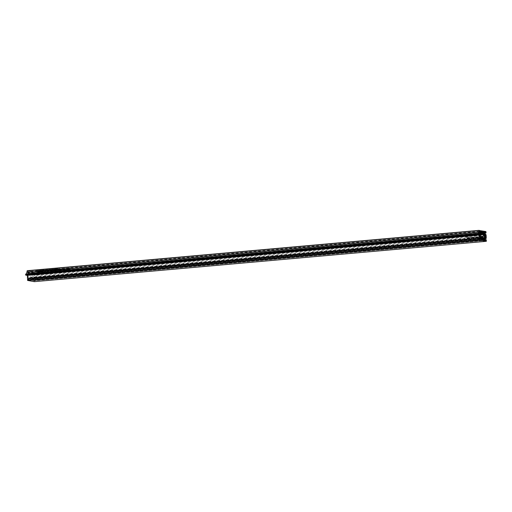 <?xml version="1.0" encoding="UTF-8"?>
<svg xmlns="http://www.w3.org/2000/svg" width="512" height="512" viewBox="0 0 512 512"><rect width="100%" height="100%" fill="white"/><g stroke="black" fill="none" stroke-linecap="round" stroke-linejoin="round"><path stroke-width="0.38" stroke-dasharray="2.56 1.92" d="M68.032 268.416L68.07 269.306L67.418 269.248L68.653 269.28L68.07 269.325L68.032 268.416L68.89 268.32L67.379 268.365L68.032 268.416L68.083 269.318M67.827 269.35L67.789 268.461M67.418 269.248L67.808 269.178L67.77 268.288L67.379 268.365L67.418 269.248M67.731 269.222L67.686 268.333L67.731 269.222M68.928 269.203L68.89 268.32L68.928 269.203M65.037 269.574L63.859 269.613L65.376 269.568L65.037 269.574L65.338 268.678L63.821 268.73L64.998 268.685M63.859 269.613L64.083 268.621L63.859 269.613M61.235 269.939L60.294 269.894L61.6 269.85L61.235 269.939L61.562 268.966L60.256 269.011L61.562 268.966L61.235 269.939M60.493 269.952L60.819 268.979L60.493 269.952M60.73 269.837L60.691 268.947L60.73 269.837M60.294 269.894L60.608 268.928L60.294 269.894M61.318 269.805L60.973 269.888L60.934 269.005L61.28 268.915L61.318 269.805M60.781 269.914L60.742 269.03L60.781 269.914M61.133 269.92L61.306 268.986L61.133 269.92M41.434 271.283L40.314 271.258L41.741 271.194L41.702 270.31L40.275 270.374L41.702 270.31L41.434 271.283M40.314 271.258L40.499 270.24L40.314 271.258M41.402 271.13L41.363 270.24L41.402 271.13M41.325 271.264L41.446 270.33L41.325 271.264M43.181 270.925L44.602 270.995L42.829 270.925L44.154 270.835L43.181 270.925L43.142 270.035L44.115 269.952L42.79 270.035L44.563 270.112L43.142 270.035M47.226 270.765L46.598 270.65L47.469 270.739L47.43 269.856L46.56 269.76L47.187 269.875M46.394 270.842L45.453 270.797L46.758 270.752L46.394 270.842L46.72 269.862L45.414 269.907L46.72 269.862L46.394 270.842M45.651 270.854L45.978 269.882L45.651 270.854M45.888 270.733L45.85 269.85L45.888 270.733M45.453 270.797L45.766 269.83L45.453 270.797L45.389 269.894M46.477 270.707L46.138 270.79L46.099 269.901L46.438 269.818L46.477 270.707M45.939 270.816L45.901 269.926L45.939 270.816M46.291 270.822L46.47 269.882L46.291 270.822M51.046 270.419L51.898 270.298L51.046 270.419L51.002 269.517L51.859 269.414L50.349 269.459L51.002 269.517L51.046 270.419M50.803 270.445L50.765 269.555M50.387 270.342L50.778 270.272L50.739 269.382L50.349 269.459L50.387 270.342M50.662 269.427L50.682 270.323M51.898 270.298L51.859 269.414L51.898 270.298M53.645 270.189L54.835 270.08L53.645 270.189L53.606 269.299L54.797 269.197L53.606 269.299M55.981 269.984L56.947 269.856L55.981 269.984L55.942 269.094L56.909 268.966L55.942 269.094M56.493 269.914L56.627 268.986L56.493 269.914M56.947 269.856L56.922 268.979M55.533 269.83L55.494 268.947M58.406 270.195L57.44 270.189L58.714 270.08L58.675 269.19L57.402 269.299L58.675 269.19L58.406 270.195M57.44 270.189L57.715 269.184L57.44 270.189M56.115 270.368L55.488 270.221L56.397 270.323L56.019 270.381L55.981 269.491L56.358 269.434L55.45 269.331L56.115 269.459L56.115 270.368M56.397 270.323L56.358 269.434L56.397 270.323M54.189 270.566L52.838 270.554L54.432 270.547L54.394 269.658L52.8 269.67L54.15 269.677M53.293 270.502L53.254 269.613L53.293 270.502M52.8 269.67L52.826 270.541M50.394 270.906L51.27 270.739L50.394 270.906L50.355 270.016L51.232 269.856L50.355 270.016M51.27 270.739L51.232 269.856L51.27 270.739M41.779 271.674L39.75 271.738L42.022 271.654L41.984 270.765L39.712 270.854L41.741 270.784M40.915 271.603L40.877 270.72L40.915 271.603M40.115 271.674L40.077 270.79L40.115 271.674M39.75 271.738L39.923 270.778L39.75 271.738M40.493 271.648L40.454 270.758M58.163 269.786L56.691 269.747L58.406 269.766L58.368 268.877L56.653 268.858L58.125 268.896M44.742 271.206L46.163 271.283L44.39 271.213L45.715 271.123L44.742 271.206L44.704 270.323L45.677 270.234L44.352 270.323L46.125 270.394L44.704 270.323M48.819 271.021L48.192 270.874L49.101 270.97L48.723 271.027L48.685 270.144L49.062 270.086L48.154 269.984L48.819 270.106L48.819 271.021M49.101 270.97L49.062 270.086L49.101 270.97M479.539 231.264L27.539 271.622L33.773 272.762L34.003 273.389L33.907 271.904L27.251 270.688M485.427 232.435L33.773 272.762M38.029 271.584L36 271.648L38.272 271.565L38.234 270.675L35.962 270.758L37.99 270.694M37.165 271.514L37.126 270.624L37.165 271.514M36.365 271.584L36.326 270.701L36.365 271.584M36 271.648L36.173 270.688L36 271.648M36.742 271.558L36.704 270.669M48.045 271.117L47.078 271.11L48.352 271.002L48.314 270.112L47.04 270.227L48.314 270.112L48.045 271.117M47.078 271.11L47.36 270.112L47.078 271.11M44.736 271.392L43.354 271.418L44.736 271.392L44.698 270.502L43.315 270.528L44.698 270.502L44.736 271.392M43.354 271.418L43.488 270.4L43.354 271.418M39.59 271.872L37.562 271.936L39.834 271.846L39.795 270.963L37.523 271.046L39.552 270.982M38.726 271.802L38.688 270.912L38.726 271.802M37.926 271.872L37.888 270.982L37.926 271.872M37.562 271.936L37.734 270.97L37.562 271.936M38.304 271.84L38.266 270.957M42.995 271.571L41.875 271.546L43.302 271.482L43.264 270.592L41.837 270.656L43.264 270.592L42.995 271.571M41.875 271.546L42.061 270.528L41.875 271.546M42.963 271.411L42.925 270.528L42.963 271.411M42.886 271.552L43.008 270.611L42.886 271.552M52.301 270.714L51.462 270.726L52.736 270.611L51.61 270.746L52.512 270.637L52.474 269.754L51.571 269.862L52.698 269.728L51.424 269.837L52.474 269.754L52.301 270.714M51.462 270.726L51.725 269.722L51.462 270.726M52.736 270.611L52.403 270.726L52.698 269.728L52.736 270.611M55.219 270.451L54.381 270.464L55.654 270.349L54.528 270.49L55.43 270.374L55.392 269.491L54.49 269.6L55.616 269.466L54.342 269.574L55.392 269.491L55.219 270.451M54.381 270.464L54.643 269.459L54.381 270.464M55.654 270.349L55.322 270.47L55.616 269.466L55.654 270.349M57.248 270.291L56.16 270.227L57.491 270.272L57.453 269.382L56.115 269.338L57.21 269.408M60.166 270.035L58.899 270.035L60.41 270.01L60.371 269.126L58.861 269.152L60.128 269.146M59.277 269.965L59.238 269.075L59.277 269.965M58.899 270.035L59.085 269.062L58.899 270.035M55.994 269.792L55.955 268.902M55.398 270.035L54.304 269.965L55.642 270.01L55.603 269.126L54.266 269.075L55.36 269.146M53.114 270.214L51.936 270.253L53.453 270.208L53.114 270.214L53.414 269.318L51.898 269.37L53.075 269.325M51.936 270.253L52.16 269.261L51.936 270.253M50.291 270.49L49.197 270.419L50.534 270.47L50.496 269.581L49.158 269.536L50.253 269.6M46.477 270.624L46.438 269.741M48.589 270.618L47.418 270.656L48.928 270.611L48.589 270.618L48.89 269.722L47.379 269.773L48.55 269.728M47.418 270.656L47.635 269.664L47.418 270.656M43.174 271.104L41.792 271.13L43.174 271.104L43.136 270.214L41.754 270.246L43.136 270.214L43.174 271.104M41.792 271.13L41.933 270.112L41.792 271.13M40.218 271.386L38.189 271.456L40.461 271.366L40.422 270.477L38.15 270.566L40.179 270.502M39.354 271.322L39.315 270.432L39.354 271.322M38.554 271.392L38.515 270.502L38.554 271.392M38.189 271.456L38.362 270.49L38.189 271.456M38.931 271.36L38.893 270.477M63.245 269.734L62.406 269.747L63.68 269.632L62.554 269.773L63.456 269.664L63.418 268.774L62.515 268.883L63.642 268.749L62.368 268.858L63.418 268.774L63.245 269.734M62.406 269.747L62.669 268.742L62.406 269.747M63.68 269.632L63.347 269.754L63.642 268.749L63.68 269.632M67.322 269.395L65.971 269.382L67.565 269.37L67.526 268.486L65.933 268.493L67.283 268.506M66.426 269.325L66.387 268.442L66.426 269.325M65.933 268.493L65.958 269.37M69.702 269.158L68.8 269.139L70.099 269.062L68.998 269.184L69.85 269.082L69.811 268.198L68.96 268.294L70.061 268.173L68.762 268.256L69.811 268.198L69.702 269.158M69.248 269.075L69.21 268.186L69.248 269.075M68.8 269.139L69.107 268.173L68.8 269.139M70.099 269.062L70.061 268.173L70.099 269.062M61.024 268.941L61.075 269.83M46.227 270.726L46.195 269.843M486.125 240.39L34.125 280.749L27.885 279.61L27.539 271.622M479.885 239.251L27.885 279.61M34.349 281.664L34.125 280.749M37.472 271.635L37.434 270.746M37.229 271.654L37.19 270.765M36.87 271.59L36.832 270.701M36.666 271.706L36.627 270.816M36.422 271.725L36.384 270.842M37.504 271.488L37.466 270.598M37.408 271.469L37.363 270.579M37.651 271.45L37.606 270.56M38.272 271.565L38.234 270.675M48.506 270.931L48.467 270.042M48.288 270.95L48.25 270.061M48.186 270.931L48.147 270.042M48.403 270.912L48.365 270.022M48.192 270.874L48.154 269.984M48.499 270.861L48.454 269.978M48.646 270.893L48.608 270.003M48.819 270.874L48.781 269.99M48.915 270.893L48.877 270.003M48.749 270.906L48.71 270.022M48.787 271.046L48.749 270.163M48.723 271.027L48.685 270.144M47.891 270.976L47.853 270.086M46.163 271.283L46.125 270.394M45.92 271.302L45.882 270.419M45.6 271.27L45.562 270.381M44.48 271.226L44.442 270.342M44.39 271.213L44.352 270.323M45.606 271.104L45.568 270.214M45.715 271.123L45.677 270.234M44.397 271.443L44.358 270.554M57.914 269.741L57.875 268.851M57.709 269.741L57.67 268.851M57.581 269.837L57.542 268.954M57.293 269.862L57.254 268.979M57.459 269.741L57.421 268.858M56.691 269.747L56.653 268.858M57.03 269.715L56.992 268.832M57.766 269.715L57.728 268.826M57.312 269.632L57.274 268.742M57.555 269.606L57.517 268.723M58.406 269.766L58.368 268.877M39.034 271.917L38.995 271.034M38.79 271.942L38.752 271.053M38.432 271.878L38.394 270.989M38.227 271.994L38.189 271.104M37.984 272.013L37.946 271.123M39.066 271.77L39.027 270.886M38.97 271.757L38.925 270.867M39.213 271.731L39.168 270.848M39.834 271.846L39.795 270.963M41.222 271.725L41.184 270.835M40.979 271.744L40.941 270.861M40.621 271.68L40.582 270.79M40.416 271.795L40.378 270.906M40.173 271.814L40.134 270.931M41.254 271.578L41.216 270.688M41.152 271.558L41.114 270.675M41.395 271.539L41.357 270.65M42.022 271.654L41.984 270.765M42.157 271.526L42.112 270.643M42.176 271.533L42.138 270.643M49.536 270.746L49.498 269.862M49.779 270.726L49.741 269.837M50.099 270.784L50.054 269.894M50.374 270.733L50.336 269.843M50.541 270.867L50.502 269.978M50.637 270.886L50.598 269.997M51.494 270.726L51.456 269.843M51.61 270.746L51.571 269.862M51.84 270.726L51.802 269.837M53.85 270.502L53.811 269.619M53.555 270.624L53.517 269.734M53.312 270.643L53.274 269.76M52.928 270.573L52.89 269.69M53.651 270.47L53.606 269.581M53.562 270.451L53.523 269.562M53.805 270.432L53.766 269.542M54.432 270.547L54.394 269.658M54.413 270.47L54.374 269.581M54.528 270.49L54.49 269.6M54.758 270.464L54.72 269.574M55.802 270.278L55.763 269.389M55.584 270.298L55.539 269.408M55.482 270.278L55.443 269.395M55.699 270.259L55.661 269.376M55.488 270.221L55.45 269.331M55.789 270.214L55.75 269.325M55.942 270.24L55.904 269.35M56.115 270.221L56.077 269.338M56.211 270.24L56.173 269.357M56.045 270.259L56.006 269.37M56.083 270.4L56.045 269.51M56.019 270.381L55.981 269.491M56.915 270.234L56.877 269.344M56.755 270.214L56.717 269.325L56.736 270.195M56.461 270.214L56.422 269.331M56.326 270.234L56.288 269.35M56.16 270.227L56.115 269.338M56.358 270.202L56.314 269.312M56.646 270.176L56.608 269.286M56.87 270.157L56.832 269.267M57.491 270.272L57.453 269.382M58.253 270.048L58.208 269.165M59.834 269.971L59.795 269.082M59.539 270.086L59.501 269.203M59.296 270.112L59.258 269.222M59.622 269.933L59.584 269.043M59.315 269.875L59.277 268.986M59.558 269.856L59.52 268.966M60.41 270.01L60.371 269.126M55.424 269.811L55.386 268.928M55.667 269.792L55.629 268.902M55.776 269.811L55.738 268.922M55.885 269.773L55.846 268.883M56.128 269.747L56.09 268.864M56.237 269.773L56.198 268.883L56.23 269.786M55.354 269.869L55.315 268.979M55.597 269.843L55.558 268.96M55.93 269.907L55.891 269.018M56.474 269.766L56.435 268.877M56.122 269.939L56.083 269.056M56.224 269.958L56.186 269.069M55.066 269.971L55.027 269.088M54.899 269.952L54.861 269.062L54.886 269.933M54.611 269.958L54.573 269.069M54.477 269.978L54.438 269.088M54.304 269.965L54.266 269.075M54.502 269.939L54.464 269.05M54.797 269.914L54.758 269.03M55.014 269.894L54.976 269.011M55.642 270.01L55.603 269.126M53.542 270.17L53.504 269.286M54.15 270.118L54.112 269.229M54.445 270.093L54.406 269.21M53.12 270.086L53.075 269.197M53.043 270.074L53.005 269.184M54.138 269.978L54.099 269.088M54.234 269.99L54.195 269.107M53.722 270.042L53.683 269.152M53.466 270.061L53.427 269.171M54.739 270.067L54.701 269.178M54.835 270.08L54.797 269.197M52.851 270.266L52.813 269.376M52.666 270.131L52.627 269.242M52.352 270.074L52.314 269.184M52.595 270.048L52.557 269.165M53.453 270.208L53.414 269.318M53.21 270.227L53.171 269.344M51.59 270.253L51.552 269.363M51.36 270.272L51.322 269.389M50.918 270.285L50.88 269.402M50.746 270.342L50.707 269.453M51.398 270.298L51.36 269.408M49.958 270.426L49.92 269.542M49.741 269.504L49.779 270.387L49.754 269.523M49.504 270.413L49.466 269.523M49.37 270.432L49.331 269.542M49.197 270.419L49.158 269.536M49.395 270.394L49.357 269.51M49.69 270.374L49.651 269.485M49.907 270.355L49.869 269.466M50.534 270.47L50.496 269.581M46.176 270.746L46.138 269.856M46.189 270.694L46.15 269.805M46.368 270.605L46.33 269.722M46.611 270.586L46.573 269.696M46.72 270.605L46.682 269.715M46.598 270.65L46.56 269.76M46.842 270.624L46.803 269.741M47.469 270.739L47.43 269.856M48.326 270.669L48.288 269.779M48.147 270.534L48.102 269.645M47.827 270.477L47.789 269.587M48.07 270.451L48.032 269.568M48.928 270.611L48.89 269.722M48.685 270.63L48.646 269.747M44.602 270.995L44.563 270.112M44.358 271.021L44.32 270.131M44.038 270.982L44 270.099M42.918 270.944L42.88 270.054M42.829 270.925L42.79 270.035M44.045 270.816L44.006 269.926M44.154 270.835L44.115 269.952M42.835 271.155L42.797 270.272M40.576 270.362L40.614 271.245L40.55 270.355M39.661 271.437L39.622 270.554M39.418 271.462L39.379 270.573M39.059 271.392L39.021 270.509M38.854 271.507L38.816 270.624M38.611 271.533L38.573 270.643M39.693 271.29L39.654 270.406M39.597 271.277L39.552 270.387M39.84 271.251L39.795 270.362M40.461 271.366L40.422 270.477M61.018 269.843L60.979 268.96M61.03 269.792L60.992 268.909M62.438 269.754L62.4 268.864M62.554 269.773L62.515 268.883M62.784 269.747L62.746 268.864M64.768 269.626L64.73 268.736M64.589 269.491L64.55 268.602M64.275 269.434L64.237 268.544M64.518 269.408L64.48 268.525M65.376 269.568L65.338 268.678M65.133 269.587L65.094 268.704M66.982 269.331L66.944 268.448M66.688 269.453L66.65 268.563M66.445 269.472L66.406 268.582M66.061 269.402L66.022 268.512M66.778 269.293L66.739 268.41M66.694 269.28L66.656 268.39M66.938 269.261L66.899 268.371M67.565 269.37L67.526 268.486M68.621 269.152L68.582 268.269M68.39 269.178L68.352 268.294M67.949 269.19L67.91 268.307M67.776 269.248L67.738 268.358M68.429 269.203L68.39 268.314M68.998 269.184L68.96 268.294M69.229 269.158L69.19 268.275M44.288 270.445L43.558 270.509L44.288 270.445L44.301 271.424L44.288 270.445M43.558 270.509L43.597 271.398L43.558 270.509M43.942 271.29L44.326 271.334L43.942 271.29L43.904 270.406M42.726 270.157L41.997 270.221L42.726 270.157L42.739 271.142L42.726 270.157M41.997 270.221L42.035 271.11L41.997 270.221M42.381 271.008L42.765 271.046L42.381 271.008L42.342 270.118M48.07 270.138L47.29 270.208L48.07 270.138L47.942 271.098L48.07 270.138M47.29 270.208L47.328 271.091L47.29 270.208M48.109 271.021L47.328 271.091L48.109 271.021M58.432 269.21L57.651 269.28L58.432 269.21L58.304 270.176L58.432 269.21M57.651 269.28L57.69 270.17L57.651 269.28M58.47 270.099L57.69 270.17L58.47 270.099M64.902 269.568L64.109 269.594L64.902 269.568L64.864 268.678L64.07 268.71L64.864 268.678L64.902 269.562L64.864 268.678M64.07 268.71L64.109 269.594L64.07 268.71M64.698 269.606L64.653 268.717M50.989 269.875L50.291 269.939L50.989 269.875L50.899 270.835L50.989 269.875M50.291 269.939L50.33 270.829L50.291 269.939M51.027 270.765L50.33 270.829L51.027 270.765M52.979 270.202L52.192 270.234L52.979 270.202L52.941 269.318L52.154 269.344L52.941 269.318L52.979 270.202L52.941 269.318M52.154 269.344L52.192 270.234L52.154 269.344M52.774 270.246L52.736 269.357M48.454 270.605L47.667 270.637L48.454 270.605L48.416 269.722L47.629 269.754L48.416 269.722L48.461 270.605L48.416 269.722M47.629 269.754L47.667 270.637L47.629 269.754M48.25 270.65L48.211 269.76M41.952 270.611L42.688 270.547L41.952 270.611L41.99 271.501L41.952 270.611M42.688 270.547L42.528 271.501L42.688 270.547M41.99 271.501L42.726 271.437L41.99 271.501M40.39 270.323L41.126 270.259L40.39 270.323L40.429 271.213L40.39 270.323M41.126 270.259L40.966 271.213L41.126 270.259M40.429 271.213L41.165 271.149L40.429 271.213M52.378 269.734L51.59 269.773L52.378 269.734L52.416 270.618L51.866 270.624L51.827 269.741M51.597 269.805L51.61 270.675M51.866 270.624L52.416 270.618M55.296 269.472L54.509 269.517L55.296 269.472L55.334 270.362L54.784 270.368L54.746 269.478M54.515 269.542L54.554 270.426L54.515 269.542M54.784 270.368L55.334 270.362M63.322 268.755L62.528 268.8L63.322 268.755L63.36 269.645L62.81 269.651L62.771 268.762M62.81 269.651L62.528 268.8M62.573 269.683L63.36 269.645M67.834 268.378L68.64 268.339L67.834 268.378L67.904 269.267L67.994 268.397M68.64 268.339L68.499 269.267L68.64 268.339M50.81 269.472L51.61 269.434L50.81 269.472L50.848 270.362L50.963 269.491M51.61 269.434L51.667 270.33M486.093 240.211L34.061 280.646L485.734 240.32L34.061 280.646L28.07 279.424L27.885 278.982L479.859 238.624M479.84 232.115L27.84 272.467L28.192 273.267L479.878 232.941M479.846 232.192L28.16 272.518M479.885 233.037L28.358 273.382L28.352 272.563L33.747 273.434L484.39 233.197L33.747 273.434L33.76 272.934L485.76 232.582M480.358 232.205L28.352 272.563M485.722 232.486L33.715 272.838L27.738 271.872L479.552 231.533L27.738 271.872M479.565 231.904L27.59 272.256L27.885 278.982M34.093 280.563L34.074 280.154L486.074 239.814M486.035 239.699L34.035 280.058L28.634 278.957L28.602 278.214L480.602 237.856M480.608 237.952L29.587 278.214L31.424 278.554L28.634 278.368L28.666 278.957L480.653 238.605L28.634 278.957M480.563 237.76L28.435 278.093L480.09 237.773L28.435 278.093L28.435 278.925L27.84 272.467M480.442 238.566L28.435 278.925M480.122 238.502L28.122 278.854M27.59 272.256L27.725 271.872M480.39 235.373A1.19 0.48 -95.1 0 1 480.774 234.278A1.19 0.48 -95.1 0 1 481.37 235.552A1.19 0.48 -95.1 0 1 480.986 236.646A1.19 0.48 -95.1 0 1 480.39 235.373M483.61 232.89L484.845 234.131L485.645 236.429L485.082 237.402M485.645 236.429L485.824 236.032M466.733 236.563A1.459 0.589 -95.1 0 1 467.2 235.219A1.459 0.589 -95.1 0 1 467.93 236.781A1.459 0.589 -95.1 0 1 467.456 238.125A1.459 0.589 -95.1 0 1 466.733 236.563M479.738 235.405A1.459 0.589 -95.1 0 1 480.205 234.061A1.459 0.589 -95.1 0 1 480.934 235.622A1.459 0.589 -95.1 0 1 480.467 236.966A1.459 0.589 -95.1 0 1 479.738 235.405M468.198 238.003L468.096 235.642A2.323 0.941 84.9 0 0 467.123 234.362A2.323 0.941 84.9 0 0 466.458 235.341L466.56 237.702A2.323 0.941 84.9 0 0 467.533 238.982A2.323 0.941 84.9 0 0 468.198 238.003L485.562 236.454M466.56 237.702L480.032 236.499M466.458 235.341L479.93 234.138M468.096 235.642L484.762 234.157M485.907 238.016L33.971 278.099A11.552 4.678 84.9 0 0 33.856 275.398L32.237 274.451L32.416 278.483L33.901 278.374M481.587 237.728L481.568 237.267L482.848 237.504L30.848 277.862L29.562 277.626L481.568 237.267M484.922 233.792L482.97 232.947M481.466 233.082L483.232 233.645L481.395 233.306L481.421 233.901L482.701 234.131L482.97 234.771L482.848 237.504M485.274 234.528L484.243 234.08L484.486 237.472M29.587 278.214L29.562 277.626M481.421 233.901L29.414 274.253L30.701 274.49L30.97 275.123L30.848 277.862M29.414 274.253L29.389 273.664L481.395 233.306M28.666 278.957L34.022 278.963L34.214 278.496A12.147 4.922 84.9 0 0 34.067 275.085L33.83 274.541L30.675 273.171L28.39 272.563L28.403 273.152L31.226 273.997L29.389 273.664M483.43 238.195L31.424 278.554M482.899 238.234L30.899 278.592M480.608 238.01L28.634 278.368M482.131 238.906L30.957 279.187M482.675 232.819L30.675 273.171M480.39 232.205L28.39 272.563M480.384 232.8L28.403 273.152M482.688 233.408L30.688 273.766M483.232 233.645L31.226 273.997M484.243 234.08L32.237 274.438M484.243 234.099L32.237 274.451M484.365 234.49L32.365 274.848M484.365 236.109L32.365 276.467M484.512 237.754L32.506 278.112M484.416 238.112L32.416 278.483M484.512 237.875L33.971 278.099M485.491 235.078L33.856 275.398M485.37 234.771L33.76 275.091M485.907 231.552L33.907 271.904M485.773 232.883L33.792 273.235M485.779 233.011L33.85 273.363M34.003 273.389L485.773 233.056L33.997 273.389M486.042 232.928L34.042 273.28M485.99 231.744L33.984 272.096M486.4 241.146L34.4 281.504M486.349 239.962L34.349 280.32M486.291 239.834L34.291 280.192M486.08 239.923L34.099 280.275M37.709 271.526L37.67 270.637M39.27 271.808L39.232 270.925M41.459 271.616L41.421 270.726M56.57 269.85L56.531 268.966M56.858 269.837L56.819 268.947M54.285 270.093L54.246 269.203M50.47 270.362L50.432 269.478M51.187 270.31L51.149 269.427M39.898 271.328L39.859 270.445M67.494 269.267L67.456 268.378M68.211 269.216L68.173 268.326M67.904 269.267L67.866 268.384M68.275 269.235L68.237 268.352M50.88 270.362L50.842 269.478M51.245 270.33L51.206 269.446M480.39 232.947L28.384 273.306M485.779 232.992L33.779 273.35M479.878 239.085L28.07 279.424M480.096 237.85L28.403 278.176M482.304 238.938L34.022 278.963L482.304 238.938M486.221 238.144L34.214 278.496M486.067 234.726L34.067 275.085M485.83 234.182L33.83 274.541M482.701 234.131L30.701 274.49M482.97 234.771L30.97 275.123M483.066 236.96L31.066 277.312M484.365 234.413L32.358 274.765M484.512 237.837L32.512 278.189M36.979 270.656L37.018 271.539M36.173 270.726L36.211 271.616M35.891 270.739L35.93 271.622M48.864 270.118L48.902 271.008M49.152 270.112L49.19 270.995M46.95 270.189L46.989 271.078M48.416 270.15L48.454 271.04M43.136 270.47L43.174 271.354M44.717 270.483L44.755 271.373M38.541 270.938L38.579 271.827M37.734 271.014L37.773 271.898M37.453 271.021L37.491 271.91M40.73 270.746L40.768 271.635M39.923 270.816L39.962 271.706M39.642 270.829L39.68 271.712M41.67 270.605L41.709 271.494M43.002 270.554L43.04 271.443M43.027 270.63L43.066 271.514M43.302 270.618L43.341 271.501M51.328 269.894L51.366 270.778M52.525 269.773L52.563 270.662M51.328 269.798L51.366 270.688M52.794 269.76L52.832 270.65M53.075 269.645L53.114 270.534M55.443 269.51L55.482 270.4M54.246 269.542L54.285 270.426M55.712 269.498L55.75 270.387M56.16 269.466L56.198 270.355M56.448 269.459L56.486 270.349M57.312 269.267L57.35 270.157M58.771 269.229L58.81 270.112M59.059 269.114L59.098 269.997M58.771 269.12L58.81 270.01M56.634 268.992L56.672 269.875M51.808 269.331L51.846 270.214M50.336 269.446L50.374 270.336M51.904 269.427L51.942 270.317M51.014 269.523L51.053 270.413M45.574 269.952L45.613 270.835M45.658 269.882L45.696 270.771M46.477 269.83L46.515 270.72M45.856 269.939L45.894 270.829M46.483 269.894L46.522 270.778M46.752 269.882L46.79 270.771M47.283 269.734L47.322 270.618M41.574 270.182L41.613 271.072M43.155 270.202L43.194 271.085M40.109 270.317L40.147 271.206M41.44 270.266L41.478 271.155M41.466 270.342L41.504 271.226M41.741 270.33L41.779 271.219M39.168 270.458L39.206 271.347M38.362 270.534L38.4 271.418M38.08 270.541L38.118 271.43M60.416 269.05L60.454 269.939M60.499 268.979L60.538 269.869M60.224 268.992L60.262 269.882M61.318 268.934L61.357 269.818M60.698 269.043L60.736 269.926M61.325 268.992L61.363 269.882M61.594 268.979L61.632 269.869M63.469 268.794L63.507 269.683M62.272 268.826L62.31 269.709M63.738 268.781L63.776 269.67M63.731 268.691L63.77 269.581M66.208 268.474L66.246 269.363M67.366 268.352L67.405 269.242M67.674 268.339L67.712 269.229M68.928 268.333L68.973 269.222M69.894 268.224L69.933 269.114M69.011 268.224L69.05 269.114M68.742 268.237L68.781 269.126M70.157 268.211L70.195 269.101M43.386 270.458L43.424 271.347M44.461 270.496L44.499 271.386M41.824 270.17L41.862 271.059M42.899 270.208L42.938 271.098M47.219 270.176L47.258 271.066M48.147 270.163L48.186 271.053M57.574 269.254L57.619 270.144M58.509 269.242L58.547 270.125M63.994 268.678L64.032 269.568M50.208 269.907L50.246 270.797M51.066 269.901L51.104 270.79M52.07 269.318L52.109 270.208M47.546 269.722L47.584 270.611M42.733 270.566L42.771 271.456M41.894 270.592L41.933 271.482M41.171 270.278L41.21 271.168M40.333 270.304L40.371 271.194M54.49 269.53L54.528 270.413M68.659 268.346L68.698 269.235M484.41 233.952L480.774 234.278M480.205 234.061L467.2 235.219M467.533 238.982L480.602 237.818M467.123 234.362L479.891 233.222M480.467 236.966L467.456 238.125M485.402 236.256L480.986 236.646M482.874 237.504L30.874 277.862M485.965 238.067L33.958 278.419M485.798 234.707L33.798 275.066"/><path stroke-width="0.77" d="M485.773 232.41L486.042 232.928L485.907 231.552L479.149 230.509A5.952 2.413 -95.1 0 1 477.677 233.869L477.702 234.746L479.341 235.04L479.635 240.083L486.336 241.312L486.291 239.834L486.125 240.39L479.885 239.251L479.539 231.264L485.427 232.435M27.238 270.688L479.245 230.336L27.149 270.861A5.952 2.413 -95.1 0 1 25.677 274.227L25.696 275.098L27.341 275.398L27.629 280.442L34.349 281.664L486.342 241.312L34.342 281.664M479.341 235.04L27.341 275.398M480.16 232.166L480.358 233.03L480.358 232.205L485.747 233.075L485.722 232.486L479.744 231.52L479.59 231.904L480.07 239.072L486.061 240.294L486.035 239.699L480.634 238.598L480.563 237.76L480.122 238.502L479.846 232.192M486.061 240.294L485.734 240.32L486.061 240.294M480.358 233.03L479.885 233.069L480.358 233.03M485.747 233.075L484.39 233.197L485.747 233.075M484.416 235.014L484.41 233.952L485.395 235.194L485.402 236.256L484.416 235.014M480.602 237.818L485.184 237.408L483.923 236.154L484.627 235.814L485.504 236.646L485.824 236.032L485.05 234.042C484.288 233.037 483.885 232.96 483.853 233.824L483.213 233.83L483.61 232.89M485.645 236.429L485.824 236.032M480.032 236.499L483.923 236.154M479.93 234.138L483.213 233.83M484.486 237.472L484.416 238.125L485.978 237.741A11.552 4.678 84.9 0 0 485.856 235.046L485.274 234.528M484.922 233.792L486.067 234.726A12.147 4.922 84.9 0 1 486.221 238.144L486.029 238.605L482.963 238.829L480.672 238.598L480.634 238.01L483.43 238.195L481.587 237.728M482.97 232.947L480.39 232.205L480.41 232.8L481.466 233.082M481.594 237.862L480.608 237.952M482.963 238.829L482.131 238.906M485.978 237.741L484.512 237.875M485.856 235.046L485.491 235.078M485.76 234.739L485.37 234.771M479.149 230.509L27.149 270.861M477.677 233.869L25.677 274.227M477.6 234.138L25.6 274.496M477.619 234.554L25.619 274.906M477.702 234.746L25.696 275.098M479.552 239.891L27.552 280.25M479.635 240.083L27.629 280.442M480.237 233.005L479.885 233.037M480.09 237.773L480.435 237.741L480.09 237.766M485.504 236.646A0.538 0.486 100.4 0 1 485.082 237.402M484.006 236.128L483.123 233.856M483.853 233.824L484.627 235.814M486.022 238.605L482.304 238.938L486.029 238.605M485.184 237.408L485.901 236.141M479.891 233.222L483.59 232.89L485.082 234.022L485.888 236.109"/></g></svg>
